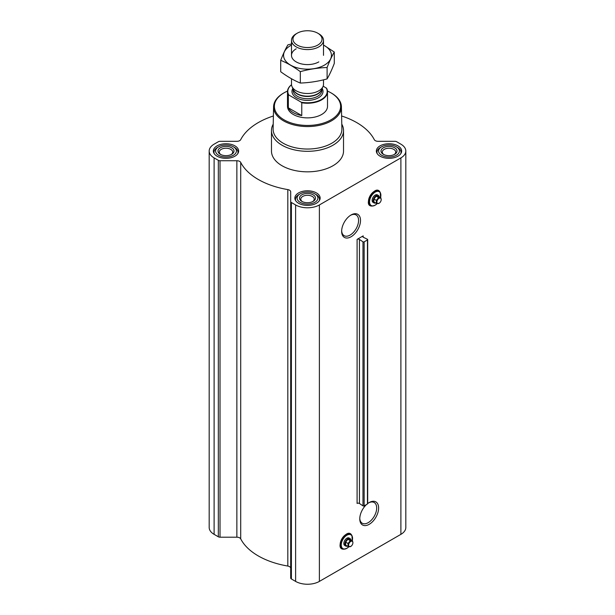 <?xml version="1.0" encoding="UTF-8"?>
<svg xmlns="http://www.w3.org/2000/svg" width="615" height="615" viewBox="0 0 615 615"><rect width="100%" height="100%" fill="white"/><g stroke="black" fill="none" stroke-linecap="round" stroke-linejoin="round"><path stroke-width="0.92" d="M350.581 215.281A11.969 6.911 -60 0 1 356.1 214.943A11.969 6.911 -60 0 1 357.93 224.529A11.969 6.911 -60 0 1 350.112 235.076A11.969 6.911 -60 0 1 344.131 235.668A11.969 6.911 -60 0 1 341.663 230.733M368.923 203.826A8.249 4.766 -60 0 1 370.161 195.708A8.249 4.766 -60 0 1 376.572 190.573M351.08 236.76A13.338 7.703 -60 0 1 341.648 231.309A13.338 7.703 -60 0 1 351.08 214.973A13.338 7.703 -60 0 1 360.513 220.424A13.338 7.703 -60 0 1 351.08 236.76M363.181 235.876L357.092 239.389L357.092 503.431A1.599 0.922 0 0 1 359.444 503.485L362.973 505.868A0.8 0.461 0 0 0 364.149 505.891L367.447 503.985A0.8 0.461 0 0 0 367.685 503.662L367.685 239.619A0.8 0.461 0 0 0 367.401 239.266L363.273 237.229A1.599 0.922 0 0 1 362.712 236.529A1.599 0.922 0 0 1 363.181 235.876L363.181 237.182M273.391 115.981A69.641 40.206 0 0 0 240.703 139.674A4.005 2.314 0 0 1 236.86 141.327L220.024 141.327A2.399 1.384 0 0 0 218.333 141.734L214.112 144.171A16.813 9.702 0 0 0 209.185 151.036A16.813 9.702 0 0 0 214.112 157.894L218.333 160.331A2.399 1.384 0 0 0 220.024 160.738L236.86 160.738A4.005 2.314 0 0 1 240.703 162.398A69.641 40.206 0 0 0 287.82 189.597A4.005 2.314 0 0 1 290.687 191.819L290.687 577.992A2.399 1.384 0 0 0 291.395 578.969L295.615 581.406A16.813 9.702 0 0 0 319.385 581.406L400.888 534.35A16.813 9.702 0 0 0 405.815 527.486L405.815 151.036A16.813 9.702 0 0 0 400.888 144.171L396.667 141.734A2.399 1.384 0 0 0 394.976 141.327L378.14 141.327A4.005 2.314 0 0 1 374.297 139.674A69.641 40.206 0 0 0 341.609 115.981M290.687 201.536A2.399 1.384 0 0 0 291.395 202.512L295.615 204.949A16.813 9.702 0 0 0 319.385 204.949L400.888 157.894A16.813 9.702 0 0 0 405.815 151.036M367.685 503.562A13.338 7.703 -60 0 1 369.192 502.547A13.338 7.703 -60 0 1 378.625 507.99A13.338 7.703 -60 0 1 369.192 524.326A13.338 7.703 -60 0 1 359.767 518.883A13.338 7.703 -60 0 1 366.563 504.5M340.618 546.95A8.249 4.766 -60 0 1 341.863 538.832A8.249 4.766 -60 0 1 348.275 533.697M290.687 568.275A4.005 2.314 0 0 0 287.82 566.054A69.641 40.206 0 0 1 240.703 538.848A4.005 2.314 0 0 0 236.86 537.195L220.024 537.195A2.399 1.384 0 0 1 218.333 536.787L214.112 534.35A16.813 9.702 0 0 1 209.185 527.486L209.185 151.036M367.685 239.619A0.8 0.461 0 0 1 367.447 239.942L364.149 241.849A0.8 0.461 0 0 1 362.973 241.826L359.444 239.443A1.599 0.922 0 0 0 357.092 239.389M397.951 145.87A12.646 7.303 180 0 1 401.649 151.036A12.646 7.303 180 0 1 389.003 158.332A12.646 7.303 180 0 1 376.357 151.036A12.646 7.303 180 0 1 384.167 144.287A12.646 7.303 180 0 1 397.951 145.87M234.938 145.87A12.646 7.303 180 0 1 238.643 151.036A12.646 7.303 180 0 1 225.997 158.332A12.646 7.303 180 0 1 213.351 151.036A12.646 7.303 180 0 1 221.154 144.287A12.646 7.303 180 0 1 234.938 145.87M316.441 192.926A12.646 7.303 180 0 1 320.146 198.092A12.646 7.303 180 0 1 307.5 205.395A12.646 7.303 180 0 1 294.854 198.092A12.646 7.303 180 0 1 302.657 191.342A12.646 7.303 180 0 1 316.441 192.926M341.786 124.138A36.024 20.795 180 0 1 343.524 130.511L343.524 151.036A36.024 20.795 180 0 1 307.5 171.831A36.024 20.795 180 0 1 271.476 151.036L271.476 130.511A36.024 20.795 180 0 1 273.214 124.138M327.488 91.082A33.118 19.119 180 0 1 330.916 92.811L330.916 92.811A33.118 19.119 180 0 1 330.916 119.848A33.118 19.119 180 0 1 284.084 119.848A33.118 19.119 180 0 1 284.084 92.811A33.118 19.119 180 0 1 287.512 91.082M323.183 86.108L326.673 88.383A20.011 11.554 180 0 1 327.511 91.689L327.511 106.326A20.011 11.554 180 0 1 307.5 117.88A20.011 11.554 180 0 1 287.489 106.326L287.489 91.689A20.011 11.554 180 0 1 291.51 84.739M331.485 93.134L330.916 92.811L331.485 93.134A33.917 19.58 180 0 1 341.417 106.741A33.917 19.58 180 0 1 307.5 126.567A33.917 19.58 180 0 1 273.583 106.741A33.917 19.58 180 0 1 283.515 93.134L284.084 92.811M341.417 106.741L341.886 128.935A34.394 19.857 180 0 1 307.5 149.038A34.394 19.857 180 0 1 273.114 128.935L273.583 106.741M343.524 130.511A36.024 20.795 180 0 1 307.5 151.305A36.024 20.795 180 0 1 271.476 130.511M375.642 202.996A4.32 2.498 -60 0 1 374.051 202.942L373.036 202.358A4.32 2.498 -60 0 1 373.036 197.369A4.32 2.498 -60 0 1 377.356 194.87L378.371 195.455A4.32 2.498 -60 0 1 379.217 196.808M374.051 202.942A4.32 2.498 -60 0 1 374.051 197.953A4.32 2.498 -60 0 1 378.371 195.455M380.854 197.761L378.479 196.385L376.211 196.185L373.951 198.999L373.951 202.02L376.326 203.388L376.326 200.375L378.594 197.553L380.854 197.761L381.208 199.583A3.06 1.768 -60 0 1 379.04 203.334A3.06 1.768 -60 0 1 376.88 202.081A3.06 1.768 -60 0 1 379.04 198.338A3.06 1.768 -60 0 1 381.208 199.583M379.04 203.334L376.326 203.388M373.951 198.999L376.326 200.375M376.211 196.185L378.594 197.553M315.987 194.494L314.857 193.84A10.409 6.004 180 0 1 314.857 202.335A10.409 6.004 180 0 1 300.143 202.335A10.409 6.004 180 0 1 300.143 193.84A10.409 6.004 180 0 1 314.857 193.84L315.987 194.494A12.008 6.934 180 0 1 319.508 199.398A12.008 6.934 180 0 1 319.277 200.759M313.158 194.824A8.003 4.62 180 0 1 313.158 201.359A8.003 4.62 180 0 1 301.842 201.359A8.003 4.62 180 0 1 301.842 194.824A8.003 4.62 180 0 1 313.158 194.824M295.723 200.759A12.008 6.934 180 0 1 295.492 199.398A12.008 6.934 180 0 1 299.013 194.494L300.143 193.84M397.498 147.439L396.36 146.785A10.409 6.004 180 0 1 396.36 155.28A10.409 6.004 180 0 1 381.646 155.28A10.409 6.004 180 0 1 381.646 146.785A10.409 6.004 180 0 1 396.36 146.785L397.498 147.439A12.008 6.934 180 0 1 401.011 152.343A12.008 6.934 180 0 1 400.78 153.696M394.661 147.769A8.003 4.62 180 0 1 394.669 154.304A8.003 4.62 180 0 1 383.345 154.304A8.003 4.62 180 0 1 383.345 147.769A8.003 4.62 180 0 1 394.661 147.769M377.233 153.696A12.008 6.934 180 0 1 376.995 152.343A12.008 6.934 180 0 1 380.516 147.439L381.646 146.785M234.484 147.439L233.354 146.785A10.409 6.004 180 0 1 233.354 155.28A10.409 6.004 180 0 1 218.64 155.28A10.409 6.004 180 0 1 218.64 146.785A10.409 6.004 180 0 1 233.354 146.785L234.484 147.439A12.008 6.934 180 0 1 238.005 152.343A12.008 6.934 180 0 1 237.767 153.696M231.655 147.769A8.003 4.62 180 0 1 231.655 154.304A8.003 4.62 180 0 1 220.331 154.304A8.003 4.62 180 0 1 220.339 147.769A8.003 4.62 180 0 1 231.655 147.769M214.22 153.696A12.008 6.934 180 0 1 213.989 152.343A12.008 6.934 180 0 1 217.502 147.439L218.64 146.785M302.342 201.62A6.704 3.875 180 0 1 300.796 199.152A6.704 3.875 180 0 1 304.932 195.578A6.704 3.875 180 0 1 312.243 196.416A6.704 3.875 180 0 1 314.204 199.152A6.704 3.875 180 0 1 312.658 201.62M220.839 154.565A6.704 3.875 180 0 1 219.294 152.097A6.704 3.875 180 0 1 223.429 148.515A6.704 3.875 180 0 1 230.733 149.36A6.704 3.875 180 0 1 232.701 152.097A6.704 3.875 180 0 1 231.155 154.565M383.845 154.565A6.704 3.875 180 0 1 382.299 152.097A6.704 3.875 180 0 1 386.435 148.515A6.704 3.875 180 0 1 393.746 149.36A6.704 3.875 180 0 1 395.706 152.097A6.704 3.875 180 0 1 394.161 154.565M368.7 502.847A11.969 6.911 -60 0 1 374.212 502.517A11.969 6.911 -60 0 1 376.042 512.103A11.969 6.911 -60 0 1 368.224 522.65A11.969 6.911 -60 0 1 362.243 523.242A11.969 6.911 -60 0 1 359.775 518.299M347.344 546.12A4.32 2.498 -60 0 1 345.753 546.066L344.731 545.482A4.32 2.498 -60 0 1 344.731 540.485A4.32 2.498 -60 0 1 349.059 537.994L350.073 538.579A4.32 2.498 -60 0 1 350.919 539.932M345.753 546.066A4.32 2.498 -60 0 1 345.753 541.077A4.32 2.498 -60 0 1 350.073 538.579M352.556 540.877L350.173 539.509L347.913 539.309L345.645 542.123L345.645 545.144L348.029 546.512L348.029 543.499L350.289 540.677L352.556 540.877L352.902 542.707A3.06 1.768 -60 0 1 350.742 546.458A3.06 1.768 -60 0 1 348.582 545.205A3.06 1.768 -60 0 1 350.742 541.461A3.06 1.768 -60 0 1 352.902 542.707M350.742 546.458L348.029 546.512M345.645 542.123L348.029 543.499M347.913 539.309L350.289 540.677M326.181 87.837A19.688 11.37 180 0 1 321.422 99.469A19.688 11.37 180 0 1 301.281 102.213L288.819 95.017A19.688 11.37 180 0 1 291.518 84.785M288.819 95.017L288.327 94.994A20.011 11.554 180 0 1 287.489 91.689M327.511 91.689A20.011 11.554 180 0 1 301.765 102.759L301.281 102.213M301.765 102.759L301.765 115.566L288.327 107.81A20.011 11.554 0 0 0 301.765 115.566M288.327 94.994L288.327 107.81M318.824 33.81L317.778 33.21A14.537 8.395 180 0 1 317.778 45.08A14.537 8.395 180 0 1 297.222 45.08A14.537 8.395 180 0 1 297.222 33.21A14.537 8.395 180 0 1 317.778 33.21L318.824 33.81A16.005 9.24 180 0 1 323.505 40.344A16.005 9.24 180 0 1 307.5 49.584A16.005 9.24 180 0 1 291.495 40.344A16.005 9.24 180 0 1 296.176 33.81L297.222 33.21M323.505 79.835L323.505 84.255A16.005 9.24 180 0 1 322.967 86.638A16.005 9.24 180 0 1 307.5 93.503A16.005 9.24 180 0 1 292.033 86.638A16.005 9.24 180 0 1 291.495 84.255L291.495 78.758M334.283 52.037L334.283 63.445C331.892 69.672 329.502 74.83 327.103 78.912C318.178 81.365 309.253 82.741 300.32 83.056C293.87 80.396 287.336 76.629 280.717 71.732L280.717 60.324C287.167 62.984 293.701 66.751 300.32 71.648C309.253 69.195 318.178 67.811 327.103 67.504C329.502 61.277 331.892 56.119 334.283 52.037L323.505 45.01M292.571 43.688L287.897 44.864C285.498 48.946 283.108 54.097 280.717 60.324M300.32 83.056L300.32 71.648M327.103 78.912L327.103 67.504M296.176 48.816A16.005 9.24 0 0 0 296.176 61.884A16.005 9.24 0 0 0 318.824 61.884M291.495 45.08A23.931 13.814 0 0 0 290.58 45.579A23.931 13.814 0 0 0 290.88 65.29A23.931 13.814 0 0 0 325.004 64.775A23.931 13.814 0 0 0 323.505 45.08M319.385 204.949L319.385 581.406M400.888 157.894L400.888 534.35M359.444 239.443L359.444 503.485M362.973 241.826L362.973 505.868M364.149 241.849L364.149 505.891M367.447 239.942L367.447 503.985M214.112 157.894L214.112 534.35M218.333 160.331L218.333 536.787M220.024 160.738L220.024 537.195M236.86 160.738L236.86 537.195M240.703 162.398L240.703 538.848M287.82 189.597L287.82 566.054M291.395 202.512L291.395 578.969M295.615 204.949L295.615 581.406M377.149 203.588A7.972 4.605 -60 0 1 375.196 205.126A7.972 4.605 -60 0 1 369.592 201.151A7.972 4.605 -60 0 1 376.388 191.557A7.972 4.605 -60 0 1 380.547 197.576M372.475 206.033L375.158 205.195L377.187 203.596A8.11 4.682 -60 0 1 375.135 205.202A8.11 4.682 -60 0 1 373.09 205.948A8.11 4.682 -60 0 1 371.083 196.239A8.11 4.682 -60 0 1 380.493 193.125A8.11 4.682 -60 0 1 380.562 197.592L380.262 192.549A8.525 4.92 -60 0 0 370.361 195.824A8.525 4.92 -60 0 0 372.475 206.033C361.382 207.032 375.581 182.44 380.262 192.549M348.851 546.712A7.972 4.605 -60 0 1 346.891 548.249A7.972 4.605 -60 0 1 341.287 544.275A7.972 4.605 -60 0 1 348.09 534.681A7.972 4.605 -60 0 1 352.241 540.7M348.874 546.72A8.11 4.682 -60 0 1 346.837 548.326A8.11 4.682 -60 0 1 344.792 549.072A8.11 4.682 -60 0 1 342.778 539.363A8.11 4.682 -60 0 1 352.195 536.249A8.11 4.682 -60 0 1 352.264 540.716L351.964 535.673A8.525 4.92 -60 0 0 342.063 538.948A8.525 4.92 -60 0 0 344.177 549.157C333.076 550.156 347.283 525.564 351.964 535.673M322.137 88.437A15.529 8.964 180 0 1 307.5 100.391A15.529 8.964 180 0 1 292.863 88.437M322.967 86.638L321.414 90.005A14.399 8.318 180 0 1 307.5 96.178A14.399 8.318 180 0 1 293.586 90.005L292.033 86.638M321.653 89.49A14.33 8.272 180 0 1 307.5 96.478A14.33 8.272 180 0 1 293.347 89.49M321.829 89.114L321.829 90.451A14.33 8.272 180 0 1 307.5 98.723A14.33 8.272 180 0 1 293.171 90.451L293.171 89.114M295.492 199.398L295.492 200.382M319.508 199.398L319.508 200.382M376.995 152.343L376.995 153.327M401.011 152.343L401.011 153.327M213.989 152.343L213.989 153.327M238.005 152.343L238.005 153.327M344.177 549.157L346.86 548.319L348.889 546.72M291.495 40.344L291.495 55.35M323.505 40.344L323.505 55.35"/></g></svg>
